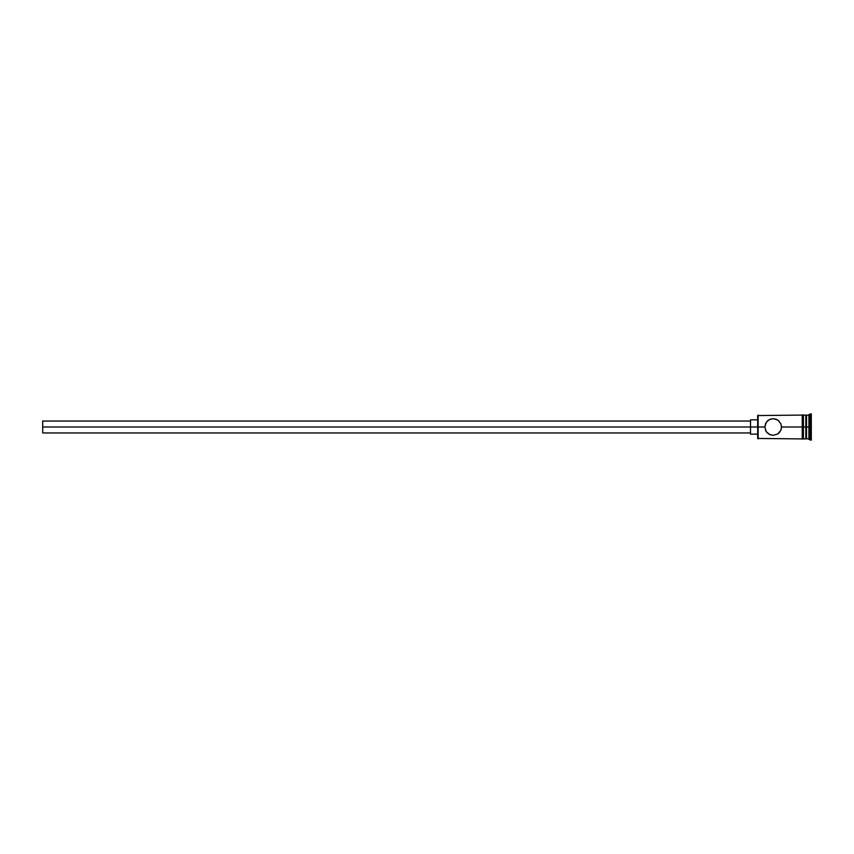 <?xml version="1.0" encoding="UTF-8"?>
<svg xmlns="http://www.w3.org/2000/svg" width="854" height="854" viewBox="0 0 854 854"><rect width="100%" height="100%" fill="white"/><g stroke="black" fill="none" stroke-linecap="round" stroke-linejoin="round"><path stroke-width="1.28" d="M758.149 427L757.679 438.444L757.679 427L42.7 427L42.7 432.957L42.7 427L750.527 427L750.527 434.152L750.527 427L757.679 427L757.679 415.556L758.149 438.913L758.149 427L764.832 427L766.273 422.314L769.187 419.677L773.158 418.663L777.823 420.072L780.834 423.723L781.506 427L780.834 430.277L777.823 433.917L773.169 435.337L769.902 434.675L766.273 431.697L764.832 427L758.149 427L758.149 415.087L758.149 427M768.515 420.083L767.287 421.075L769.892 419.325L773.169 418.663L776.414 419.314L779.019 421.054M802.248 414.969L802.248 427L803.433 427L803.433 414.969L802.248 414.969L802.248 439.031L803.433 439.031L803.433 427L805.824 427L805.824 438.913L806.528 415.087L806.528 427L808.919 427L808.919 438.913L808.919 427L810.104 427L810.104 413.891L810.104 427L811.3 427L811.3 413.891L811.3 440.109L811.3 427L810.104 427L810.104 440.109L810.104 427L806.528 427L806.528 438.913L806.528 427L781.506 427L780.834 423.723L777.823 420.083M781.506 427L781.335 428.687L781.506 427L802.248 427L802.248 439.031M780.834 430.277L781.335 428.687M780.054 431.708L778.453 433.458M777.823 433.917L773.158 435.337L769.187 434.334L766.273 431.686L767.287 432.914M808.919 427L808.919 415.087L808.919 427M805.824 415.087L805.824 427L805.824 415.087L803.433 415.087M803.433 439.031L803.433 414.969M766.273 431.686L764.832 427L765.494 423.723L767.287 421.086M765.739 430.8L765.387 430.01L765.739 430.8M750.527 419.848L750.527 427L750.527 419.848L757.679 419.848M42.7 421.043L42.7 427L42.7 421.043L750.527 421.043M802.248 438.913L757.679 438.444M750.527 432.957L42.7 432.957M757.679 434.152L750.527 434.152M811.3 440.109L805.824 438.198M805.824 438.913L803.433 438.913M811.3 413.891L805.824 415.802M802.248 415.087L757.679 415.556"/></g></svg>
